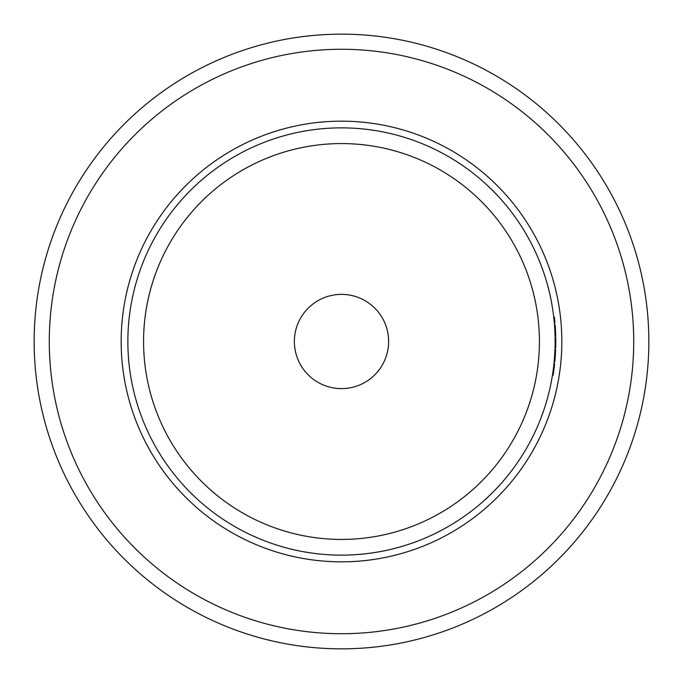 <?xml version="1.0" encoding="UTF-8"?>
<svg xmlns="http://www.w3.org/2000/svg" width="683" height="683" viewBox="0 0 683 683"><rect width="100%" height="100%" fill="white"/><g stroke="black" fill="none" stroke-linecap="round" stroke-linejoin="round"><path stroke-width="1.02" d="M341.5 388.627A47.127 47.127 0 0 1 294.373 341.5A47.127 47.127 0 0 1 341.5 294.373A47.127 47.127 0 0 1 388.627 341.5A47.127 47.127 0 0 1 341.5 388.627M341.5 555.134A213.634 213.634 0 0 0 555.134 341.5A213.634 213.634 0 0 0 341.5 127.866A213.634 213.634 0 0 0 127.866 341.5A213.634 213.634 0 0 0 341.5 555.134A213.634 213.634 0 0 0 552.538 374.719A213.634 213.634 0 0 1 341.5 555.134A213.634 213.634 0 0 1 127.866 341.5A213.634 213.634 0 0 1 341.5 127.866A213.634 213.634 0 0 1 553.742 317.125A213.634 213.634 0 0 0 341.5 127.866M552.795 373.063L552.88 372.483M553.068 371.193L553.281 369.597M553.315 369.358L553.384 368.846M553.606 367.053L553.682 366.387A213.634 213.634 0 0 1 553.52 367.719L553.554 367.445M553.887 364.56L553.896 364.491A213.634 213.634 0 0 1 553.853 364.927L553.87 364.756M553.853 364.927A213.634 213.634 0 0 0 553.896 364.491L553.998 363.561A213.634 213.634 0 0 0 554.263 360.795A213.634 213.634 0 0 1 553.998 363.561L553.315 369.341A213.634 213.634 0 0 0 553.392 368.726L554.015 368.811L554.622 363.621L553.998 363.561M554.015 368.811L553.102 375.189L552.479 375.087L552.641 374.088A213.634 213.634 0 0 1 552.564 374.574A213.634 213.634 0 0 0 552.641 374.088M552.76 373.302L553.239 369.938A213.634 213.634 0 0 1 552.76 373.302A213.634 213.634 0 0 0 553.239 369.938M554.656 355.86L554.647 355.997A213.634 213.634 0 0 0 554.673 355.553L555.305 355.595L554.801 361.794L554.178 361.734L554.997 349.209A213.634 213.634 0 0 0 555.048 347.681A213.634 213.634 0 0 0 555.074 346.529L555.117 338.572A213.634 213.634 0 0 0 555.074 336.198L554.852 330.538A213.634 213.634 0 0 0 554.852 330.393L554.494 324.895A213.634 213.634 0 0 0 554.314 322.752A213.634 213.634 0 0 0 554.22 321.684A213.634 213.634 0 0 0 553.742 317.125L554.365 317.049A214.266 214.266 0 0 1 554.844 321.633L554.22 321.684M554.955 350.405L554.946 350.575A213.634 213.634 0 0 0 554.98 349.662L554.997 349.337A213.634 213.634 0 0 1 554.98 349.662A213.634 213.634 0 0 0 554.997 349.337M341.5 633.722A292.222 292.222 0 0 0 633.722 341.5A292.222 292.222 0 0 0 341.5 49.278A292.222 292.222 0 0 0 49.278 341.5A292.222 292.222 0 0 0 341.5 633.722M341.5 648.85A307.35 307.35 0 0 0 648.85 341.5A307.35 307.35 0 0 0 341.5 34.15A307.35 307.35 0 0 0 34.15 341.5A307.35 307.35 0 0 0 341.5 648.85M554.306 360.3A213.634 213.634 0 0 0 554.34 359.958A213.634 213.634 0 0 0 554.639 356.125L554.639 356.125A213.634 213.634 0 0 1 554.34 359.958A213.634 213.634 0 0 1 554.306 360.3M554.912 351.224A213.634 213.634 0 0 1 554.716 354.878A213.634 213.634 0 0 0 554.912 351.224L554.835 352.846M553.298 373.908L553.401 373.277M553.503 372.542L553.589 371.97M554.161 367.702L554.237 367.078M554.4 365.653L554.451 365.226M554.476 364.97L554.622 363.621M555.305 355.595L555.629 349.235L554.997 349.209A213.634 213.634 0 0 0 555.048 347.681L555.68 347.698A214.266 214.266 0 0 0 555.706 346.546L555.766 342.559L555.134 342.55M555.39 354.246L555.441 353.342M554.903 360.718L554.963 359.992M555.177 357.431L555.253 356.355M554.365 359.651L554.519 357.721M555.706 346.546L555.074 346.529M555.766 342.559L555.749 338.563L555.117 338.572M555.749 338.563A214.266 214.266 0 0 0 555.723 337.411L555.1 337.428A213.634 213.634 0 0 0 555.074 336.198L555.697 336.181L555.484 330.512L554.852 330.538M555.578 332.612A214.266 214.266 0 0 0 555.484 330.512A214.266 214.266 0 0 0 555.475 330.359L555.117 324.843L554.494 324.895A213.634 213.634 0 0 0 554.314 322.752L554.938 322.7A214.266 214.266 0 0 0 554.844 321.633M555.364 328.335A214.266 214.266 0 0 1 555.475 330.359L554.852 330.393M341.5 539.425A197.925 197.925 0 0 0 539.425 341.5A197.925 197.925 0 0 0 341.5 143.575A197.925 197.925 0 0 0 143.575 341.5A197.925 197.925 0 0 0 341.5 539.425M553.315 369.341A213.634 213.634 0 0 0 553.392 368.726M553.52 367.719A213.634 213.634 0 0 0 553.682 366.387M554.647 355.997A213.634 213.634 0 0 0 554.673 355.553M554.946 350.575A213.634 213.634 0 0 0 554.98 349.662M341.5 121.164A220.336 220.336 0 0 0 121.164 341.5A220.336 220.336 0 0 0 341.5 561.836A220.336 220.336 0 0 0 561.836 341.5A220.336 220.336 0 0 0 341.5 121.164"/></g></svg>
